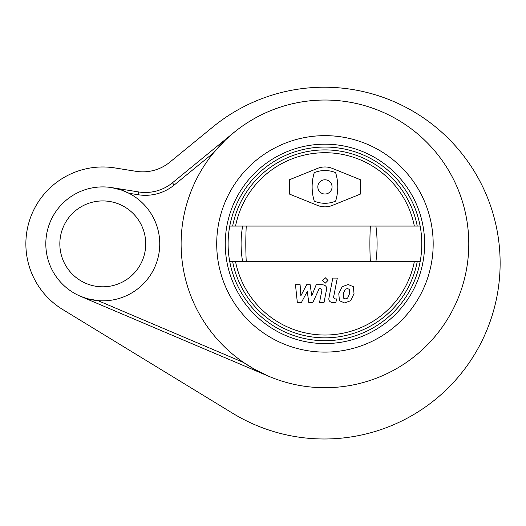 <?xml version="1.0" encoding="UTF-8"?>
<svg xmlns="http://www.w3.org/2000/svg" width="526" height="526" viewBox="0 0 526 526"><rect width="100%" height="100%" fill="white"/><g stroke="black" fill="none" stroke-linecap="round" stroke-linejoin="round"><path stroke-width="0.79" d="M80.504 296.302L87.296 298.696L97.987 300.635L243.597 362.499L254.354 369.199L268.701 376.261A143.841 143.841 0 0 0 463.656 281.936A143.841 143.841 0 0 0 344.149 101.321A143.841 143.841 0 0 0 268.701 376.261A143.841 143.841 0 0 0 463.656 281.936A143.841 143.841 0 0 0 344.149 101.321A143.841 143.841 0 0 0 268.701 376.261L80.504 296.302M172.423 182.811A42.724 42.724 0 0 1 138.594 191.931L111.814 187.631L121.374 190.024L128.923 193.259A56.966 56.966 0 0 1 93.766 300.122A56.966 56.966 0 0 1 45.815 243.873A56.966 56.966 0 0 1 128.923 193.259L138.141 194.738A45.571 45.571 0 0 0 174.224 185.02L172.423 182.811L233.866 132.545L225.384 140.061L213.628 152.783L174.224 185.02M59.839 243.873A42.935 42.935 0 0 1 124.248 206.685A42.935 42.935 0 0 1 124.248 281.055A42.935 42.935 0 0 1 59.839 243.873M62.706 309.512L232.591 413.219A175.881 175.881 0 0 0 447.021 137.168A175.881 175.881 0 0 0 212.866 126.97L169.799 162.199A42.724 42.724 0 0 1 135.971 171.312L114.977 167.945A76.901 76.901 0 0 0 62.706 309.512M335.627 172.666A48.537 48.537 0 0 1 335.627 201.149A27.773 27.773 0 0 1 314.265 201.149A48.537 48.537 0 0 1 314.265 172.666A27.773 27.773 0 0 1 335.627 172.666M289.339 194.028L289.339 179.787L317.48 168.419A19.935 19.935 0 0 1 332.412 168.419L360.547 179.787L360.547 194.028L332.412 205.396A19.935 19.935 0 0 1 317.48 205.396L289.339 194.028M229.757 226.068A96.843 96.843 0 0 0 229.757 261.672L420.136 261.672A96.843 96.843 0 0 0 420.136 226.068L229.757 226.068A96.843 96.843 0 0 1 420.136 226.068M232.656 226.068A93.996 93.996 0 0 1 417.236 226.068A93.996 93.996 0 0 0 232.656 226.068M417.236 261.672A93.996 93.996 0 0 1 232.656 261.672A93.996 93.996 0 0 0 417.236 261.672M420.136 261.672A96.843 96.843 0 0 1 229.757 261.672M424.633 243.873A99.69 99.69 0 0 1 275.098 330.21A99.69 99.69 0 0 1 275.098 157.537A99.69 99.69 0 0 1 424.633 243.873M332.064 186.908A7.121 7.121 0 0 1 321.386 193.075A7.121 7.121 0 0 1 321.386 180.74A7.121 7.121 0 0 1 332.064 186.908M301.293 302.733L307.256 291.417L308.828 302.733L312.76 302.733L319.229 288.504L320.63 288.504L321.912 290.128L319.492 302.739L323.983 302.739L326.462 289.833C327.126 286.828 325.699 285.118 322.182 284.697L316.225 284.704L311.721 295.842L310.189 284.704L306.671 284.704L300.839 295.842L300.103 284.704L295.461 284.704L297.361 302.733L301.293 302.733M349.336 289.339L347.384 288.544L345.155 289.339L343.268 293.699L343.452 298.097L345.372 298.893L347.64 298.097L349.527 293.699L349.336 289.339M342.176 286.709L338.777 293.699L339.454 300.721L344.589 302.937L350.618 300.721L354.024 293.699L353.34 286.709L348.173 284.5L342.176 286.709M332.8 278.096L329.013 297.578C328.336 300.576 329.749 302.292 333.267 302.733L335.831 302.733L336.568 298.926L334.838 298.926L333.563 297.295L337.298 278.096L332.8 278.096M325.252 283.172L327.981 280.443L325.252 277.715L322.523 280.443L325.252 283.172M138.594 191.931L138.141 194.738M216.712 243.873A108.238 108.238 0 0 1 379.062 150.14A108.238 108.238 0 0 1 379.062 337.607A108.238 108.238 0 0 1 216.712 243.873M242.644 226.068A96.843 91.189 90 0 0 242.644 261.672M246.26 226.068A96.843 27.142 90 0 0 246.26 261.672M370.357 226.068A96.843 27.142 90 0 0 370.357 261.672M375.893 226.068A96.843 70.878 90 0 1 375.893 261.672M414.337 261.672A91.143 91.143 0 0 1 235.556 261.672M235.556 226.068A91.143 91.143 0 0 1 414.337 226.068"/></g></svg>
